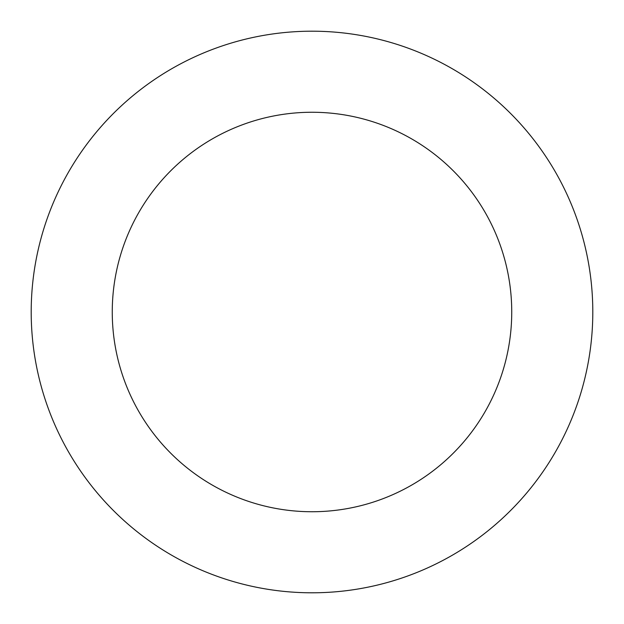 <?xml version="1.0" encoding="UTF-8"?>
<svg xmlns="http://www.w3.org/2000/svg" width="624" height="624" viewBox="0 0 624 624"><rect width="100%" height="100%" fill="white"/><g stroke="black" fill="none" stroke-linecap="round" stroke-linejoin="round"><path stroke-width="0.94" d="M588.627 360.235A280.8 280.8 0 0 0 215.459 48.313A280.8 280.8 0 0 0 131.914 527.444A280.8 280.8 0 0 0 588.627 360.235M508.771 346.312A199.742 199.742 0 0 0 243.329 124.433A199.742 199.742 0 0 0 183.901 465.254A199.742 199.742 0 0 0 508.771 346.312"/></g></svg>

